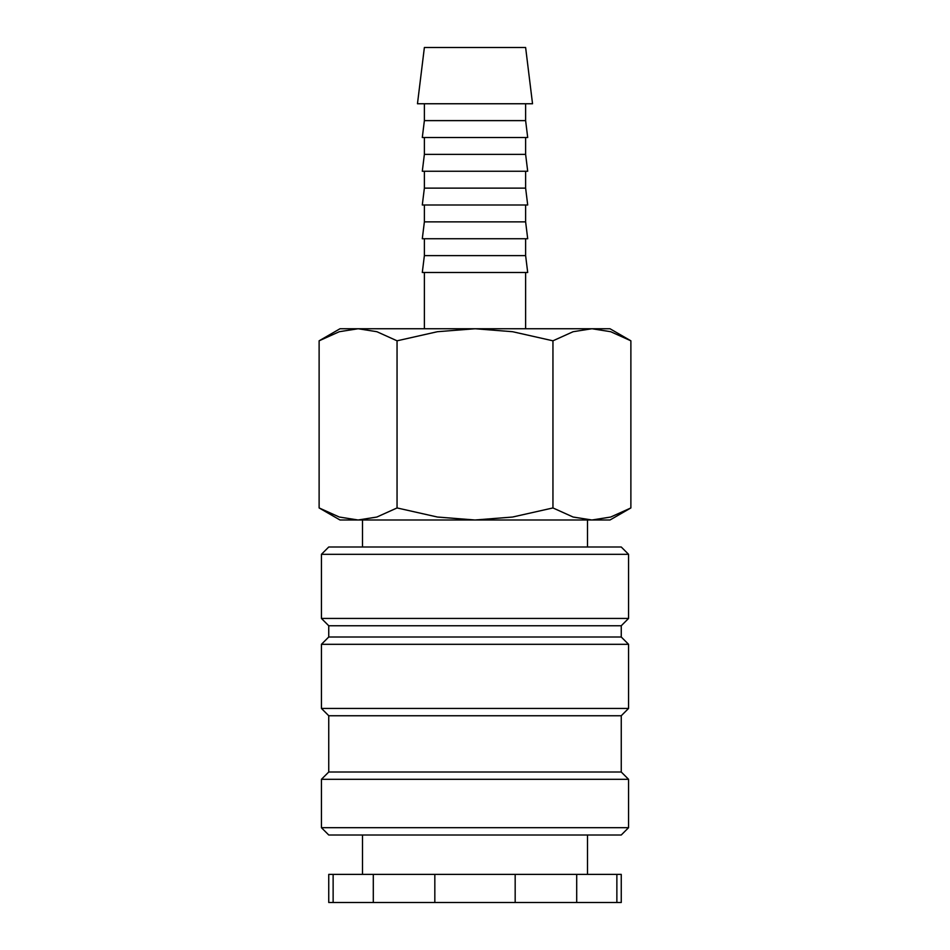 <?xml version="1.0" encoding="UTF-8"?>
<svg xmlns="http://www.w3.org/2000/svg" width="950" height="950" viewBox="0 0 950 950"><rect width="100%" height="100%" fill="white"/><g stroke="black" fill="none" stroke-linecap="round" stroke-linejoin="round"><path stroke-width="1.43" d="M587.504 546.998L587.504 519.994M362.496 519.994L362.496 546.998M628.568 554.313L621.252 546.998L328.747 546.998L321.433 554.313L321.433 618.438L328.747 625.753L328.747 636.999L321.433 644.314L321.433 708.439L328.747 715.754L328.747 772.006L321.433 779.309L321.433 827.688L328.747 835.002L621.252 835.002L628.568 827.688L628.568 779.309L621.252 772.006L621.252 715.754L628.568 708.439L628.568 644.314L621.252 636.999L621.252 625.753L628.568 618.438L628.568 554.313L321.433 554.313M587.504 874.38L587.504 835.002M362.496 835.002L362.496 874.38M333.129 874.38L328.747 874.38L328.747 902.5L373.303 902.5L373.303 874.38L333.129 874.38L333.129 902.5M616.871 902.5L621.252 902.5L621.252 874.38L576.697 874.38L576.697 902.5L616.871 902.5L616.871 874.38M630.883 340.812L609.995 328.747L591.909 328.747L610.684 331.704L630.883 340.812L630.883 507.941L610.684 517.038L591.909 519.994L609.995 519.994L630.883 507.941M340.005 328.747L319.117 340.812L339.316 331.704L358.091 328.747L475 328.747L512.549 331.704L552.947 340.812L573.135 331.704L591.909 328.747L475 328.747L437.451 331.704L397.053 340.812L376.865 331.704L358.091 328.747L340.005 328.747M319.117 507.941L340.005 519.994L591.909 519.994L573.135 517.038L552.947 507.941L512.549 517.038L475 519.994L437.451 517.038L397.053 507.941L376.865 517.038L358.091 519.994L339.316 517.038L319.117 507.941L319.117 340.812M532.534 103.752L525.623 47.5L424.377 47.5L417.466 103.752L532.534 103.752M424.377 103.752L424.377 120.626L422.299 137.501L527.701 137.501L525.623 120.626L525.623 103.752M424.377 137.501L424.377 154.375L422.299 171.249L527.701 171.249L525.623 154.375L525.623 137.501M424.377 171.249L424.377 188.124L422.299 204.998L527.701 204.998L525.623 188.124L525.623 171.249M424.377 204.998L424.377 221.873L422.299 238.747L527.701 238.747L525.623 221.873L525.623 204.998M424.377 238.747L424.377 255.621L422.299 272.496L527.701 272.496L525.623 255.621L525.623 238.747M525.623 328.747L525.623 272.496M424.377 272.496L424.377 328.747M424.377 255.621L525.623 255.621M424.377 221.873L525.623 221.873M424.377 188.124L525.623 188.124M424.377 154.375L525.623 154.375M424.377 120.626L525.623 120.626M397.053 507.941L397.053 340.812M552.947 507.941L552.947 340.812M434.827 874.38L434.827 902.5L515.173 902.5L515.173 874.38L373.303 874.38M515.173 902.5L576.697 902.5M373.303 902.5L434.827 902.5M515.173 874.38L576.697 874.38M321.433 827.688L628.568 827.688M321.433 779.309L628.568 779.309M328.747 772.006L621.252 772.006M328.747 715.754L621.252 715.754M321.433 708.439L628.568 708.439M321.433 644.314L628.568 644.314M328.747 636.999L621.252 636.999M328.747 625.753L621.252 625.753M321.433 618.438L628.568 618.438"/></g></svg>
